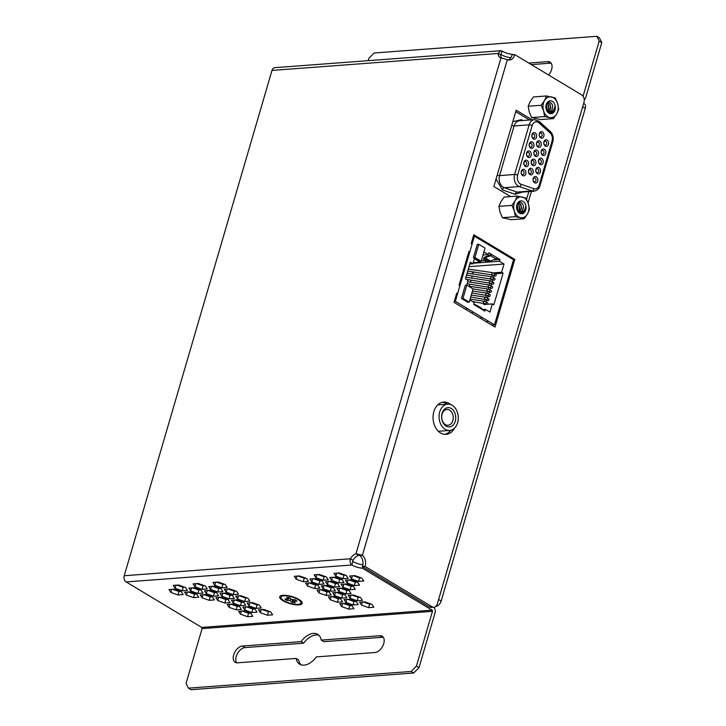 <?xml version="1.0" encoding="UTF-8"?>
<svg xmlns="http://www.w3.org/2000/svg" width="726" height="726" viewBox="0 0 726 726"><rect width="100%" height="100%" fill="white"/><g stroke="black" fill="none" stroke-linecap="round" stroke-linejoin="round"><path stroke-width="1.09" d="M500.831 54.622L502.21 51.138L500.722 50.729L498.154 53.47A8.376 5.109 121.1 0 0 499.978 57.49A8.376 5.109 121.1 0 0 500.967 57.88L355.976 553.729L358.553 555.281A8.376 5.109 121.1 0 0 352.972 560.327L350.395 558.775A8.376 5.109 121.1 0 1 355.976 553.729L362.401 555.308L359.797 555.508A8.376 6.098 -94.3 0 1 362.592 566.098A8.376 6.098 -94.3 0 1 362.428 566.598L365.024 566.398L432.015 606.745A5.581 4.066 85.7 0 0 433.921 607.226A5.581 4.066 85.7 0 0 437.297 603.941L583.994 102.293A5.581 4.066 85.7 0 0 581.689 94.924L514.698 54.577A8.376 6.098 -94.3 0 1 514.562 55.094A8.376 6.098 -94.3 0 1 509.498 60.022A8.376 6.098 -94.3 0 1 507.338 59.659L362.401 555.308A8.376 6.098 -94.3 0 1 365.187 565.899A8.376 6.098 -94.3 0 1 365.024 566.398M508.182 59.931A8.376 6.098 -94.3 0 0 511.957 55.294A8.376 6.098 -94.3 0 0 512.093 54.777L514.698 54.577M450.692 404.545A16.19 11.788 85.7 0 0 443.659 402.068A16.19 11.788 85.7 0 0 433.867 411.597A16.19 11.788 85.7 0 0 446.082 434.366A16.19 11.788 85.7 0 0 454.576 428.077M444.775 434.366A16.19 11.788 85.7 0 0 450.71 430.282M548.602 75.005A9.211 5.617 -58.9 0 0 551.606 69.551A9.211 5.617 -58.9 0 0 550.063 62.127A9.211 5.617 -58.9 0 0 547.767 61.628L528.764 63.053M551.179 63.198A9.211 5.617 -58.9 0 0 550.344 63.18L531.341 64.605M283.802 600.62A10.445 3.285 -163.7 0 0 294.348 604.177A10.445 3.285 -163.7 0 0 300.972 603.016A10.445 3.285 -163.7 0 0 298.087 599.549A10.445 3.285 -163.7 0 0 287.541 595.982A10.445 3.285 -163.7 0 0 280.926 597.153A10.445 3.285 -163.7 0 0 283.802 600.62M383.736 643.644A9.211 5.617 -58.9 0 0 382.185 636.221A9.211 5.617 -58.9 0 0 379.889 635.722L321.264 640.114A17.424 10.618 -58.9 0 0 317.689 634.342A17.424 10.618 -58.9 0 0 301.036 641.639L242.411 646.031A9.211 5.617 -58.9 0 0 234.289 653.191A9.211 5.617 -58.9 0 0 235.206 662.321A9.211 5.617 -58.9 0 0 237.502 662.82L296.126 658.428A17.424 10.618 -58.9 0 0 299.711 664.199A17.424 10.618 -58.9 0 0 316.355 656.912L374.979 652.511A9.211 5.617 -58.9 0 0 383.736 643.644M383.301 637.292A9.211 5.617 -58.9 0 0 382.466 637.274L323.841 641.675L321.264 640.114M501.421 57.871A8.376 5.109 121.1 0 1 500.731 55.022L498.154 53.47L271.987 70.422L124.228 575.736A4.692 3.412 -94.3 0 0 126.161 581.925L201.719 627.418A0.889 0.653 85.7 0 1 202.082 628.598L186.074 683.347L188.406 688.148L411.134 671.45L416.443 666.078L432.451 611.328L202.082 628.598M352.972 560.327L351.947 565L126.161 581.925M124.228 575.736L350.395 558.775C349.696 561.497 350.213 563.567 351.947 565A8.376 2.632 16.3 0 0 362.328 568.149L362.728 566.779M318.886 635.277A17.424 10.618 -58.9 0 0 303.613 643.191L244.998 647.583A9.211 5.617 -58.9 0 0 237.42 653.627A9.211 5.617 -58.9 0 0 236.667 662.802M303.613 643.191L301.036 641.639M301.09 664.825A17.424 10.618 -58.9 0 1 298.704 659.979L296.126 658.428M411.134 671.45L413.711 673.002L190.983 689.7L188.406 688.148M413.711 673.002L419.02 667.63L416.443 666.078M419.02 667.63L435.028 612.88A4.692 3.412 -94.3 0 0 433.776 607.235M362.328 568.149L432.079 610.149A0.889 0.653 -94.3 0 1 432.451 611.328M203.026 593.078L201.147 590.184L194.06 587.688L188.851 588.078L190.729 590.964L197.817 593.469L203.026 593.078M192.562 587.797L198.824 590.011L200.331 589.893M198.824 590.011L197.817 593.469M191.637 587.869L190.729 590.964M214.397 599.93L212.527 597.035L205.44 594.54L200.231 594.93L202.109 597.816L209.188 600.32L214.397 599.93M203.933 594.648L210.204 596.863L211.711 596.754M210.204 596.863L209.188 600.32M203.017 594.721L202.109 597.816M177.952 594.957L183.161 594.567L181.291 591.672L174.204 589.176L168.995 589.566L170.873 592.452L177.952 594.957L178.968 591.499L180.465 591.391M172.697 589.285L178.968 591.499M171.781 589.358L170.873 592.452M182.199 590.792L187.408 590.401L185.538 587.506L178.451 585.002L173.242 585.392L175.12 588.287L182.199 590.792L183.215 587.325L184.713 587.216M176.944 585.111L183.215 587.325M176.028 585.183L175.12 588.287M193.579 597.643L198.788 597.253L196.909 594.358L189.831 591.853L184.622 592.244L186.491 595.138L193.579 597.643L194.595 594.177L196.093 594.068M188.324 591.962L194.595 594.177M187.399 592.035L186.491 595.138M270.762 611.936L263.683 609.432L258.474 609.822L260.353 612.717L267.431 615.221L272.64 614.831L270.762 611.936M262.177 609.541L268.448 611.755L269.945 611.646M268.448 611.755L267.431 615.221M261.251 609.613L260.353 612.717M259.391 605.085L252.303 602.58L247.094 602.97L248.973 605.865L256.051 608.37L261.26 607.98L259.391 605.085M250.797 602.689L257.068 604.903L258.565 604.794M257.068 604.903L256.051 608.37M249.88 602.762L248.973 605.865M248.011 598.233L240.923 595.728L235.714 596.119L237.593 599.014L244.68 601.518L249.88 601.128L248.011 598.233M239.426 595.837L245.687 598.052L247.194 597.943M245.687 598.052L244.68 601.518M238.5 595.91L237.593 599.014M236.631 591.381L229.543 588.877L224.334 589.267L226.213 592.162L233.3 594.658L238.509 594.267L236.631 591.381M228.046 588.986L234.307 591.2L235.814 591.091M234.307 591.2L233.3 594.658M227.12 589.058L226.213 592.162M225.251 584.53L218.172 582.025L212.963 582.415L214.832 585.31L221.92 587.806L227.129 587.416L225.251 584.53M216.666 582.134L222.927 584.348L224.434 584.239M222.927 584.348L221.92 587.806M215.74 582.207L214.832 585.31M250.906 613.425L243.827 610.92L238.618 611.31L240.487 614.205L247.575 616.71L252.784 616.32L250.906 613.425M242.321 611.038L248.582 613.243L250.089 613.134M248.582 613.243L247.575 616.71M241.395 611.101L240.487 614.205M239.526 606.573L232.447 604.068L227.238 604.459L229.107 607.353L236.195 609.858L241.404 609.468L239.526 606.573M230.941 604.186L237.202 606.392L238.709 606.283M237.202 606.392L236.195 609.858M230.015 604.25L229.107 607.353M228.145 599.721L221.067 597.217L215.858 597.607L217.736 600.502L224.815 603.007L230.024 602.616L228.145 599.721M219.561 597.326L225.831 599.54L227.329 599.431M225.831 599.54L224.815 603.007M218.644 597.398L217.736 600.502M216.775 592.87L209.687 590.365L204.478 590.755L206.356 593.65L213.435 596.155L218.644 595.765L216.775 592.87M208.18 590.474L214.451 592.688L215.958 592.579M214.451 592.688L213.435 596.155M207.264 590.547L206.356 593.65M205.394 586.018L198.307 583.513L193.098 583.904L194.976 586.799L202.064 589.303L207.273 588.904L205.394 586.018M196.81 583.622L203.071 585.837L204.578 585.728M203.071 585.837L202.064 589.303M195.884 583.695L194.976 586.799M350.585 579.802L345.376 580.192L347.246 583.087L354.333 585.592L359.542 585.201L357.664 582.306L350.585 579.802M349.079 579.911L355.341 582.125L356.847 582.016M355.341 582.125L354.333 585.592M348.153 579.983L347.246 583.087M339.205 572.95L333.996 573.34L335.866 576.235L342.953 578.731L348.162 578.341L346.284 575.455L339.205 572.95M337.699 573.059L343.961 575.273L345.467 575.164M343.961 575.273L342.953 578.731M336.773 573.132L335.866 576.235M364.86 601.845L359.651 602.235L361.521 605.13L368.608 607.635L373.817 607.245L371.939 604.35L364.86 601.845M363.354 601.963L369.616 604.177L371.122 604.059M369.616 604.177L368.608 607.635M362.428 602.026L361.521 605.13M360.559 597.498L353.48 594.993L348.271 595.384L350.15 598.278L357.228 600.783L362.437 600.393L360.559 597.498M351.974 595.111L358.245 597.317L359.742 597.208M358.245 597.317L357.228 600.783M351.048 595.175L350.15 598.278M342.1 588.142L336.891 588.532L338.77 591.427L345.848 593.932L351.057 593.541L349.188 590.646L342.1 588.142M340.594 588.26L346.865 590.465L348.362 590.356M346.865 590.465L345.848 593.932M339.677 588.323L338.77 591.427M330.72 581.29L325.511 581.68L327.39 584.575L334.477 587.08L339.677 586.69L337.808 583.795L330.72 581.29M329.223 581.399L335.485 583.613L336.991 583.504M335.485 583.613L334.477 587.08M328.297 581.472L327.39 584.575M326.428 576.943L319.34 574.438L314.131 574.829L316.01 577.724L323.097 580.228L328.306 579.838L326.428 576.943M317.843 574.547L324.105 576.762L325.611 576.653M324.105 576.762L323.097 580.228M316.917 574.62L316.01 577.724M352.083 605.838L344.995 603.333L339.786 603.723L341.665 606.618L348.752 609.123L353.961 608.733L352.083 605.838M343.498 603.451L349.76 605.665L351.266 605.548M349.76 605.665L348.752 609.123M342.572 603.515L341.665 606.618M333.615 596.482L328.415 596.872L330.285 599.767L337.372 602.271L342.581 601.881L340.703 598.986L333.615 596.482M332.118 596.6L338.38 598.814L339.886 598.696M338.38 598.814L337.372 602.271M331.192 596.663L330.285 599.767M329.323 592.135L322.244 589.63L317.035 590.02L318.905 592.915L325.992 595.42L331.201 595.03L329.323 592.135M320.738 589.748L326.999 591.953L328.506 591.844M326.999 591.953L325.992 595.42M319.812 589.811L318.905 592.915M317.943 585.283L310.864 582.778L305.655 583.169L307.534 586.063L314.612 588.568L319.821 588.178L317.943 585.283M309.358 582.896L315.628 585.102L317.126 584.993M315.628 585.102L314.612 588.568M308.441 582.96L307.534 586.063M306.572 578.431L299.484 575.927L294.275 576.317L296.154 579.212L303.232 581.717L308.441 581.326L306.572 578.431M297.978 576.036L304.248 578.25L305.755 578.141M304.248 578.25L303.232 581.717M297.061 576.108L296.154 579.212M354.823 575.627L349.623 576.017L351.493 578.912L358.58 581.417L363.79 581.027L361.911 578.132L354.823 575.627M353.326 575.745L359.588 577.96L361.094 577.842M359.588 577.96L358.58 581.417M352.4 575.809L351.493 578.912M353.435 586.472L346.347 583.967L341.138 584.366L343.017 587.252L350.095 589.757L355.304 589.367L353.435 586.472M344.841 584.085L351.112 586.299L352.609 586.181M351.112 586.299L350.095 589.757M343.924 584.158L343.017 587.252M342.055 579.62L334.967 577.116L329.758 577.506L331.637 580.401L338.715 582.905L343.924 582.515L342.055 579.62M333.461 577.234L339.732 579.448L341.238 579.33M339.732 579.448L338.715 582.905M332.544 577.297L331.637 580.401M356.33 601.663L349.242 599.168L344.033 599.558L345.912 602.444L352.999 604.949L358.199 604.558L356.33 601.663M347.745 599.277L354.007 601.491L355.513 601.382M354.007 601.491L352.999 604.949M346.819 599.349L345.912 602.444M344.95 594.812L337.862 592.316L332.653 592.706L334.532 595.592L341.619 598.097L346.828 597.707L344.95 594.812M336.365 592.425L342.627 594.639L344.133 594.53M342.627 594.639L341.619 598.097M335.439 592.498L334.532 595.592M255.153 609.25L248.065 606.755L242.865 607.145L244.735 610.031L251.822 612.535L257.031 612.145L255.153 609.25M246.568 606.863L252.83 609.078L254.336 608.96M252.83 609.078L251.822 612.535M245.642 606.936L244.735 610.031M243.773 602.398L236.694 599.894L231.485 600.293L233.355 603.179L240.442 605.684L245.651 605.293L243.773 602.398M235.188 600.012L241.449 602.226L242.956 602.108M241.449 602.226L240.442 605.684M234.262 600.084L233.355 603.179M232.393 595.547L225.314 593.042L220.105 593.432L221.984 596.327L229.062 598.832L234.271 598.442L232.393 595.547M223.808 593.16L230.078 595.374L231.576 595.256M230.078 595.374L229.062 598.832M222.882 593.224L221.984 596.327M221.022 588.695L213.934 586.191L208.725 586.581L210.604 589.476L217.682 591.98L222.891 591.59L221.022 588.695M212.428 586.309L218.698 588.523L220.196 588.405M218.698 588.523L217.682 591.98M211.511 586.372L210.604 589.476M326.491 585.465L321.282 585.855L323.152 588.741L330.239 591.245L335.448 590.855L333.57 587.96L326.491 585.465M324.985 585.573L331.247 587.788L332.753 587.67M331.247 587.788L330.239 591.245M324.059 585.646L323.152 588.741M322.19 581.109L315.111 578.613L309.902 579.003L311.781 581.889L318.859 584.394L324.068 584.003L322.19 581.109M313.605 578.722L319.876 580.936L321.373 580.818M319.876 580.936L318.859 584.394M312.679 578.794L311.781 581.889M362.9 564.665A8.376 2.632 16.3 0 1 352.963 561.534M271.987 70.422A4.692 3.412 -94.3 0 1 274.827 67.663L500.722 50.729M501.203 54.595L500.731 55.022L501.203 54.595A8.376 2.632 -163.7 0 0 510.85 57.699M584.248 99.671A4.692 3.412 -94.3 0 0 585.764 97.402L601.772 42.652L599.195 41.101L596.863 36.3L374.135 52.998L368.826 58.37L368.164 60.666M601.772 42.652L599.44 37.852L596.863 36.3M583.014 96.168A0.889 0.653 -94.3 0 0 583.187 95.841L599.195 41.101M512.456 54.749L513.255 54.686M502.21 51.138A8.376 2.632 -163.7 0 0 512.592 54.287M500.967 57.88L507.338 59.659M359.797 555.508L358.553 555.281M447.343 404.155A16.19 11.788 85.7 0 0 442.37 402.268M456.745 293.086L454.022 302.37L495.023 327.063L514.798 259.436L473.806 234.743L471.192 243.655M468.923 251.423L459.014 285.318M513.218 259.554L514.798 259.436M492.863 325.756L493.099 324.976M548.92 130.208L547.985 129.355M532.167 119.835L516.186 110.216L493.88 186.509L510.587 196.574M529.572 120.026L515.75 111.704M528.083 202.872L531.432 191.401M526.586 199.296L528.837 191.591M362.428 566.598L429.42 606.936A5.581 4.066 85.7 0 0 431.326 607.417L433.921 607.226M582.706 106.704A5.581 3.403 121.1 0 1 582.679 106.776L438.613 599.467A5.581 3.403 121.1 0 1 438.595 599.522M583.659 103.428L584.321 103.827A5.581 3.403 121.1 0 1 585.265 108.328L441.19 601.019A5.581 3.403 121.1 0 1 435.881 606.382L435.836 606.382M344.75 603.896A4.465 1.407 16.3 0 1 345.304 603.442M336.937 598.297L334.35 596.745M325.566 591.445L322.979 589.893M314.186 584.593L309.557 582.878M305.71 578.141L304.067 578.186M304.194 577.742L303.051 577.832M546.823 108.909L546.17 108.954M549.546 111.768L551.533 110.579C553.493 106.967 553.012 104.217 550.081 102.321C545.126 100.596 544.436 112.167 549.727 113.129L554.156 111.132A6.253 4.556 85.7 0 0 554.945 106.477L554.9 108.301L552.304 112.875M551.17 100.86A6.48 4.71 85.7 0 0 545.916 106.159A6.48 4.71 85.7 0 0 550.036 113.619A6.48 4.71 85.7 0 0 555.299 108.319A6.48 4.71 85.7 0 0 551.17 100.86M546.496 95.968L555.254 97.983L557.632 103.6L558.721 109.308L556.715 113.909A10.473 7.623 85.7 0 1 549.691 117.548L544.672 116.587L543.583 110.878L541.206 105.27L544.491 100.569L546.496 95.968L533.456 96.948L530.171 101.64L528.165 106.241L529.254 111.949L531.632 117.567L540.389 119.581L553.43 118.601L549.691 117.548A10.473 7.623 -94.3 0 1 543.583 110.878A10.473 7.623 -94.3 0 1 544.491 100.569A10.473 7.623 -94.3 0 1 551.515 96.93A10.473 7.623 -94.3 0 1 557.632 103.6A10.473 7.623 -94.3 0 1 556.715 113.909L553.43 118.601M544.672 116.587L531.632 117.567M541.206 105.27L528.165 106.241M546.669 110.325L549.219 111.777C552.441 112.076 554.346 110.316 554.945 106.477M546.115 108.728L546.841 108.818M547.222 103.183L549.999 104.009L550.961 108.192L548.602 111.677M547.095 103.337L548.094 104.154L549.047 108.337L547.604 111.214M546.379 104.562L547.141 108.483L546.596 110.171M551.533 110.579L549.446 111.777M547.84 102.992L549.763 104.027L550.716 108.21L548.484 111.641M547.014 103.437L547.858 104.172L548.811 108.356L547.477 111.123M546.288 104.807L546.896 108.501L546.487 109.916M280.962 599.268A11.725 3.684 -163.7 0 0 293.168 604.413A11.725 3.684 -163.7 0 0 302.207 603.37A11.725 3.684 -163.7 0 0 300.927 600.901A11.725 3.684 -163.7 0 0 288.721 595.747A11.725 3.684 -163.7 0 0 279.691 596.79A11.725 3.684 -163.7 0 0 280.962 599.268M289.683 597.698L291.661 599.476L295.391 599.785L297.007 601.237L293.277 600.928L295.255 602.716L292.215 602.462L290.237 600.683L286.498 600.384L284.882 598.932L288.621 599.231L286.634 597.453L289.683 597.698M288.621 599.231L289.311 597.67M292.215 602.462L292.478 599.549M290.854 598.75L290.237 600.683M293.277 600.928L293.476 599.631M286.498 600.384L287.432 599.132M532.14 125.625A6.598 4.801 -94.3 0 1 536.124 121.741A6.598 4.801 -94.3 0 1 538.374 122.313A6.598 4.801 -94.3 0 1 539.128 122.866L550.244 132.885A6.598 4.801 -94.3 0 1 552.214 141.035L539.354 185.021A6.598 4.801 -94.3 0 1 535.371 188.896A6.598 4.801 -94.3 0 1 533.919 188.706L521.15 184.34A6.598 4.801 -94.3 0 1 517.62 175.256L532.14 125.625A2.196 0.69 -163.7 0 0 529.145 124.836A8.794 6.398 -94.3 0 1 534.454 119.663L519.417 120.788A8.794 6.398 85.7 0 0 514.108 125.961L499.588 175.601L514.625 174.467A2.196 0.69 16.3 0 1 517.62 175.256M535.289 188.905A6.598 4.801 85.7 0 0 539.2 185.03L552.069 141.044A6.598 4.801 85.7 0 0 550.099 132.903L538.973 122.885A6.598 4.801 85.7 0 0 538.22 122.322A6.598 4.801 85.7 0 0 536.051 121.75M524.399 169.594A3.294 2.396 -94.3 0 1 525.76 173.95A3.294 2.396 -94.3 0 1 522.647 175.601A3.294 2.396 -94.3 0 1 521.286 171.245A3.294 2.396 -94.3 0 1 524.399 169.594M522.094 174.467A1.978 1.443 85.7 0 0 522.765 174.639A1.978 1.443 85.7 0 0 524.054 173.024A1.978 1.443 85.7 0 0 523.147 170.864A1.978 1.443 85.7 0 0 522.475 170.692A1.978 1.443 85.7 0 0 521.186 172.307A1.978 1.443 85.7 0 0 522.094 174.467M527.085 160.419A3.294 2.396 -94.3 0 1 528.446 164.775A3.294 2.396 -94.3 0 1 525.325 166.426A3.294 2.396 -94.3 0 1 523.963 162.079A3.294 2.396 -94.3 0 1 527.085 160.419M524.78 165.292A1.978 1.443 85.7 0 0 525.452 165.464A1.978 1.443 85.7 0 0 526.731 163.849A1.978 1.443 85.7 0 0 525.833 161.689A1.978 1.443 85.7 0 0 525.152 161.517A1.978 1.443 85.7 0 0 523.873 163.132A1.978 1.443 85.7 0 0 524.78 165.292M529.762 151.244A3.294 2.396 -94.3 0 1 531.123 155.6A3.294 2.396 -94.3 0 1 528.011 157.252A3.294 2.396 -94.3 0 1 526.649 152.905A3.294 2.396 -94.3 0 1 529.762 151.244M527.457 156.117A1.978 1.443 85.7 0 0 528.138 156.29A1.978 1.443 85.7 0 0 529.417 154.683A1.978 1.443 85.7 0 0 528.51 152.514A1.978 1.443 85.7 0 0 527.838 152.342A1.978 1.443 85.7 0 0 526.559 153.957A1.978 1.443 85.7 0 0 527.457 156.117M532.448 142.069A3.294 2.396 -94.3 0 1 533.81 146.425A3.294 2.396 -94.3 0 1 530.688 148.077A3.294 2.396 -94.3 0 1 529.327 143.73A3.294 2.396 -94.3 0 1 532.448 142.069M530.143 146.942A1.978 1.443 85.7 0 0 530.815 147.115A1.978 1.443 85.7 0 0 532.094 145.509A1.978 1.443 85.7 0 0 531.196 143.34A1.978 1.443 85.7 0 0 530.524 143.167A1.978 1.443 85.7 0 0 529.236 144.783A1.978 1.443 85.7 0 0 530.143 146.942M535.135 132.894A3.294 2.396 -94.3 0 1 536.496 137.25A3.294 2.396 -94.3 0 1 533.374 138.911A3.294 2.396 -94.3 0 1 532.013 134.555A3.294 2.396 -94.3 0 1 535.135 132.894M532.82 137.777A1.978 1.443 85.7 0 0 533.501 137.94A1.978 1.443 85.7 0 0 534.781 136.334A1.978 1.443 85.7 0 0 533.882 134.165A1.978 1.443 85.7 0 0 533.202 134.001A1.978 1.443 85.7 0 0 531.922 135.608A1.978 1.443 85.7 0 0 532.82 137.777M542.449 131.887A3.294 2.396 -94.3 0 1 543.81 136.243A3.294 2.396 -94.3 0 1 540.698 137.895A3.294 2.396 -94.3 0 1 539.336 133.548A3.294 2.396 -94.3 0 1 542.449 131.887M540.144 136.76A1.978 1.443 85.7 0 0 540.816 136.933A1.978 1.443 85.7 0 0 542.104 135.317A1.978 1.443 85.7 0 0 541.197 133.157A1.978 1.443 85.7 0 0 540.525 132.985A1.978 1.443 85.7 0 0 539.236 134.6A1.978 1.443 85.7 0 0 540.144 136.76M539.772 141.062A3.294 2.396 -94.3 0 1 541.133 145.418A3.294 2.396 -94.3 0 1 538.011 147.069A3.294 2.396 -94.3 0 1 536.65 142.713A3.294 2.396 -94.3 0 1 539.772 141.062M537.458 145.935A1.978 1.443 85.7 0 0 538.138 146.107A1.978 1.443 85.7 0 0 539.418 144.492A1.978 1.443 85.7 0 0 538.52 142.332A1.978 1.443 85.7 0 0 537.839 142.16A1.978 1.443 85.7 0 0 536.559 143.775A1.978 1.443 85.7 0 0 537.458 145.935M537.086 150.237A3.294 2.396 -94.3 0 1 538.447 154.593A3.294 2.396 -94.3 0 1 535.325 156.244A3.294 2.396 -94.3 0 1 533.964 151.888A3.294 2.396 -94.3 0 1 537.086 150.237M534.781 155.11A1.978 1.443 85.7 0 0 535.452 155.282A1.978 1.443 85.7 0 0 536.732 153.667A1.978 1.443 85.7 0 0 535.833 151.507A1.978 1.443 85.7 0 0 535.162 151.335A1.978 1.443 85.7 0 0 533.873 152.95A1.978 1.443 85.7 0 0 534.781 155.11M534.4 159.411A3.294 2.396 -94.3 0 1 535.761 163.758A3.294 2.396 -94.3 0 1 532.648 165.419A3.294 2.396 -94.3 0 1 531.287 161.063A3.294 2.396 -94.3 0 1 534.4 159.411M532.094 164.285A1.978 1.443 85.7 0 0 532.775 164.457A1.978 1.443 85.7 0 0 534.055 162.842A1.978 1.443 85.7 0 0 533.147 160.682A1.978 1.443 85.7 0 0 532.476 160.51A1.978 1.443 85.7 0 0 531.196 162.125A1.978 1.443 85.7 0 0 532.094 164.285M531.722 168.586A3.294 2.396 -94.3 0 1 533.084 172.933A3.294 2.396 -94.3 0 1 529.962 174.594A3.294 2.396 -94.3 0 1 528.601 170.238A3.294 2.396 -94.3 0 1 531.722 168.586M529.417 173.46A1.978 1.443 85.7 0 0 530.089 173.632A1.978 1.443 85.7 0 0 531.368 172.017A1.978 1.443 85.7 0 0 530.47 169.857A1.978 1.443 85.7 0 0 529.789 169.684A1.978 1.443 85.7 0 0 528.51 171.291A1.978 1.443 85.7 0 0 529.417 173.46M536.351 176.79A3.294 2.396 -94.3 0 1 537.712 181.137A3.294 2.396 -94.3 0 1 534.59 182.798A3.294 2.396 -94.3 0 1 533.229 178.442A3.294 2.396 -94.3 0 1 536.351 176.79M534.037 181.663A1.978 1.443 85.7 0 0 534.717 181.836A1.978 1.443 85.7 0 0 535.997 180.22A1.978 1.443 85.7 0 0 535.089 178.061A1.978 1.443 85.7 0 0 534.418 177.888A1.978 1.443 85.7 0 0 533.138 179.494A1.978 1.443 85.7 0 0 534.037 181.663M536.723 172.489A1.978 1.443 85.7 0 0 537.394 172.661A1.978 1.443 85.7 0 0 538.592 171.499A1.978 1.443 85.7 0 0 537.775 168.886A1.978 1.443 85.7 0 0 537.104 168.713A1.978 1.443 85.7 0 0 535.906 169.875A1.978 1.443 85.7 0 0 536.723 172.489M540.389 171.962A3.294 2.396 -94.3 0 1 537.276 173.623A3.294 2.396 -94.3 0 1 535.915 169.267A3.294 2.396 -94.3 0 1 539.028 167.615A3.294 2.396 -94.3 0 1 540.389 171.962M539.4 163.314A1.978 1.443 85.7 0 0 540.08 163.486A1.978 1.443 85.7 0 0 541.278 162.325A1.978 1.443 85.7 0 0 540.462 159.711A1.978 1.443 85.7 0 0 539.781 159.538A1.978 1.443 85.7 0 0 538.583 160.7A1.978 1.443 85.7 0 0 539.4 163.314M543.075 162.796A3.294 2.396 -94.3 0 1 539.953 164.448A3.294 2.396 -94.3 0 1 538.592 160.092A3.294 2.396 -94.3 0 1 541.714 158.44A3.294 2.396 -94.3 0 1 543.075 162.796M544.391 149.266A3.294 2.396 -94.3 0 1 545.752 153.622A3.294 2.396 -94.3 0 1 542.64 155.273A3.294 2.396 -94.3 0 1 541.278 150.917A3.294 2.396 -94.3 0 1 544.391 149.266M542.086 154.139A1.978 1.443 85.7 0 0 542.758 154.311A1.978 1.443 85.7 0 0 544.046 152.696A1.978 1.443 85.7 0 0 543.139 150.536A1.978 1.443 85.7 0 0 542.467 150.364A1.978 1.443 85.7 0 0 541.188 151.979A1.978 1.443 85.7 0 0 542.086 154.139M547.077 140.091A3.294 2.396 -94.3 0 1 548.439 144.447A3.294 2.396 -94.3 0 1 545.317 146.098A3.294 2.396 -94.3 0 1 543.955 141.751A3.294 2.396 -94.3 0 1 547.077 140.091M544.772 144.964A1.978 1.443 85.7 0 0 545.444 145.136A1.978 1.443 85.7 0 0 546.723 143.521A1.978 1.443 85.7 0 0 545.825 141.361A1.978 1.443 85.7 0 0 545.144 141.189A1.978 1.443 85.7 0 0 543.865 142.804A1.978 1.443 85.7 0 0 544.772 144.964M512.855 121.605L521.504 119.654L522.756 120.589M522.275 192.091L515.242 194.323L502.474 189.949L496.04 179.104M493.462 275.181L494.96 276.08A1.007 0.617 -58.9 0 0 496.003 274.346L494.506 273.448A1.007 0.617 121.1 0 1 493.462 275.181L467.716 271.043M491.075 283.349L492.573 284.256A1.007 0.617 -58.9 0 0 493.616 282.523L492.119 281.615A1.007 0.617 121.1 0 1 491.075 283.349L466.246 279.347M488.689 291.525L490.177 292.424A1.007 0.617 -58.9 0 0 491.221 290.69L489.732 289.792A1.007 0.617 121.1 0 1 488.689 291.525L472.989 288.866M486.293 299.693L487.79 300.6A1.007 0.617 -58.9 0 0 488.834 298.867L487.337 297.959A1.007 0.617 121.1 0 1 486.293 299.693L470.711 297.052M487.563 304.258A1.007 0.617 -58.9 0 0 487.636 302.951L486.148 302.052A1.007 0.617 121.1 0 1 485.104 303.786L472.454 301.571M487.491 295.609L488.988 296.507A1.007 0.617 -58.9 0 0 490.032 294.774L488.534 293.876A1.007 0.617 121.1 0 1 487.491 295.609L471.909 292.968M489.878 287.442L491.375 288.34A1.007 0.617 -58.9 0 0 492.419 286.607L490.921 285.708A1.007 0.617 121.1 0 1 489.878 287.442L467.063 283.73M492.273 279.265L493.762 280.163A1.007 0.617 -58.9 0 0 494.805 278.43L493.317 277.532A1.007 0.617 121.1 0 1 492.273 279.265L466.528 275.127M484.369 258.247L483.734 259.3L487.69 261.687L485.431 261.097L483.797 259.781L483.661 258.265L484.614 257.176A2.196 1.343 121.1 0 1 485.022 256.977L491.683 254.545A1.316 0.808 -58.9 0 1 490.64 255.77L496.012 259.01L490.304 260.979A1.316 0.808 -58.9 0 0 490.268 260.997L489.614 261.405L484.369 258.247L484.886 257.757A1.316 0.808 121.1 0 1 484.932 257.748L490.64 255.77M487.69 261.687L489.614 261.405M493.299 259.944L499.905 259.454L497.056 257.784A1.316 0.808 121.1 0 1 496.012 259.01M483.906 251.931L488.335 254.599L483.008 254.998M488.335 254.599L488.861 252.793L491.693 254.508M484.142 303.368L483.797 304.539L492.355 303.904L489.95 312.116L485.322 309.33L484.796 311.127L481.973 309.385A1.316 0.808 -58.9 0 0 481.746 308.314A1.316 0.808 -58.9 0 0 481.61 308.26L476.492 305.174M473.769 304.412L476.238 305.02A1.316 0.808 121.1 0 1 476.374 305.083A1.316 0.808 121.1 0 1 476.592 306.145L473.742 304.475L474.278 302.669L469.849 300.01M481.302 260.843L484.596 260.598M473.062 263.229L499.379 261.251L504.007 264.037L468.996 266.669M499.905 259.454L499.379 261.251M485.322 309.33L482.191 309.557M466.818 285.155L462.952 298.368L469.223 302.143L473.089 288.93L466.818 285.155L465.312 285.264L461.446 298.486L462.952 298.368M466.646 285.164L468.034 280.418L465.43 278.857L470.294 262.231L472.889 263.792L469.767 264.028M472.889 263.792L474.387 258.683L480.149 262.159L473.216 262.676M469.277 286.271L469.894 284.147M470.466 282.187L471.092 280.064M471.664 278.103L472.281 275.971M472.862 274.011L473.225 272.776L471.183 271.551M495.023 273.756L503.1 273.148L501.612 272.25L493.244 272.876M492.5 274.764L491.874 276.915M491.311 278.848L490.685 280.998M490.114 282.94L489.487 285.082M488.916 287.024L488.289 289.166M487.727 291.108L487.101 293.259M486.529 295.201L485.903 297.342M485.331 299.284L484.705 301.426M486.257 302.116L486.865 300.038M487.455 298.032L488.063 295.954M488.652 293.948L489.26 291.87M489.841 289.865L490.449 287.786M491.039 285.772L491.647 283.694M492.237 281.688L492.845 279.61M493.426 277.604L494.034 275.526M503.1 273.148L493.843 304.802L492.355 303.904M486.81 322.117L487.908 320.919L481.928 317.326L481.093 318.669M471.882 313.124L472.971 311.926L481.928 317.326L480.512 318.324M472.971 311.926L467 308.332L466.165 309.684M457.008 293.622L457.607 293.576L455.356 301.317L467 308.323L465.584 309.33M491.575 245.452L492.019 246.786L500.985 252.176L500.813 251.005M492.019 246.786L486.048 243.183L485.875 242.021M506.512 254.445L506.957 255.779L513.527 259.736L494.479 324.876L491.738 325.076M478.77 244.29L474.904 257.512L481.175 261.287L485.041 248.065L478.77 244.29L477.263 244.399L473.397 257.621L474.904 257.512M461.446 298.486L467.725 302.261L469.223 302.143M480.385 261.342L480.149 262.159M501.612 272.25L504.007 264.037M473.397 257.621L479.668 261.396L481.175 261.287M469.196 251.958L469.795 251.913L457.607 293.576M455.356 301.317L454.313 301.39M494.479 324.876L487.908 320.919M473.361 236.249L474.405 236.177L486.048 243.192M474.405 236.177L469.795 251.913M451.254 408.475A9.674 7.042 -94.3 0 1 455.247 421.243A9.674 7.042 -94.3 0 1 446.1 426.098A9.674 7.042 -94.3 0 1 442.107 413.33A9.674 7.042 -94.3 0 1 451.254 408.475M445.365 424.583A7.913 5.763 85.7 0 0 448.069 425.264A7.913 5.763 85.7 0 0 453.196 418.82A7.913 5.763 85.7 0 0 449.585 410.163A7.913 5.763 85.7 0 0 446.889 409.482A7.913 5.763 85.7 0 0 441.753 415.934A7.913 5.763 85.7 0 0 445.365 424.583M452.198 405.262A13.195 9.601 85.7 0 0 447.697 404.128A13.195 9.601 85.7 0 0 439.148 414.873A13.195 9.601 85.7 0 0 445.165 429.302A13.195 9.601 85.7 0 0 449.666 430.436A13.195 9.601 85.7 0 0 458.215 419.692A13.195 9.601 85.7 0 0 452.198 405.262M449.666 430.436L439.139 431.226A13.195 9.601 -94.3 0 1 438.322 431.244M200.675 584.993A7.26 4.429 121.1 0 1 200.757 584.376M191.782 593.187L191.945 592.607M226.684 593.532L225.187 593.641M517.547 209.015L516.894 209.07M520.27 211.883L522.257 210.694C524.217 207.082 523.736 204.324 520.805 202.427C515.85 200.703 515.161 212.282 520.451 213.235L524.88 211.248A6.253 4.556 85.7 0 0 525.669 206.592L525.624 208.407L522.566 213.244L521.15 213.635M521.894 200.975A6.48 4.71 85.7 0 0 516.64 206.266A6.48 4.71 85.7 0 0 520.769 213.725A6.48 4.71 85.7 0 0 526.023 208.435A6.48 4.71 85.7 0 0 521.894 200.975M517.221 196.074L525.978 198.098L528.356 203.707L529.445 209.415L527.439 214.016A10.473 7.623 85.7 0 1 520.415 217.655L515.396 216.702L514.307 210.994L511.93 205.376L515.215 200.685L517.221 196.074L504.18 197.055L500.895 201.755L498.889 206.356L499.987 212.065L502.356 217.673L511.113 219.697L524.154 218.717L520.415 217.655A10.473 7.623 -94.3 0 1 514.307 210.994A10.473 7.623 -94.3 0 1 515.215 200.685A10.473 7.623 -94.3 0 1 522.239 197.036A10.473 7.623 -94.3 0 1 528.356 203.707A10.473 7.623 -94.3 0 1 527.439 214.016L524.154 218.717M515.396 216.702L502.356 217.673M511.93 205.376L498.889 206.356M517.393 210.44L519.952 211.883C523.165 212.192 525.07 210.422 525.669 206.592M516.839 208.843L517.565 208.934M517.947 203.298L520.723 204.124L521.685 208.308L519.326 211.783M517.82 203.443L518.818 204.269L519.771 208.453L518.337 211.33M517.103 204.668L517.865 208.589L517.32 210.277M522.257 210.694L520.17 211.883M518.564 203.108L520.488 204.142L521.44 208.326L519.208 211.747M517.738 203.543L518.582 204.287L519.535 208.471L518.21 211.239M517.012 204.923L517.629 208.607L517.211 210.032M550.344 63.18L547.767 61.628M382.466 637.274L379.889 635.722M244.998 647.583L242.411 646.031M432.079 610.149L201.719 627.418M429.42 606.936L432.015 606.745M582.679 106.776L585.265 108.328M438.613 599.467L441.19 601.019M346.429 603.841L346.266 604.422M497.21 175.12A2.196 0.69 16.3 0 0 499.588 175.601A8.794 6.398 85.7 0 0 503.218 187.208A8.794 6.398 85.7 0 0 504.298 187.707L519.326 186.582A8.794 6.398 -94.3 0 1 518.255 186.083A8.794 6.398 -94.3 0 1 514.625 174.467L529.145 124.836L514.108 125.961A2.196 0.69 -163.7 0 1 511.721 125.48M538.973 122.885L539.128 122.866A2.196 1.198 132 0 0 539.091 121.351L550.217 131.37A2.196 1.198 132 0 1 550.244 132.885L550.099 132.903M552.069 141.044L552.214 141.035A2.196 0.69 -163.7 0 1 552.822 141.77C553.811 137.659 552.94 134.192 550.217 131.37M539.2 185.03L539.354 185.021A2.196 0.69 -163.7 0 1 539.962 185.747C539.336 188.588 537.358 190.403 534.027 191.201A8.794 6.398 -94.3 0 1 532.104 190.947A2.196 1.443 -71.1 0 0 533.919 188.706M502.474 189.949A2.196 1.443 -71.1 0 1 504.298 187.707L517.066 192.081L532.104 190.947L519.326 186.582A2.196 1.443 -71.1 0 0 521.15 184.34M515.242 194.323A2.196 1.443 -71.1 0 1 517.066 192.081A8.794 6.398 85.7 0 0 518.99 192.336L534.027 191.201M494.506 273.448L491.956 272.568L491.656 274.573M492.119 281.615L489.569 280.744L489.27 282.741M489.732 289.792L487.173 288.912L486.883 290.917M487.337 297.959L484.787 297.088L484.487 299.085M486.148 302.052L483.589 301.172L483.298 303.169M488.534 293.876L485.984 292.995L485.685 295.001M490.921 285.708L488.371 284.828L488.072 286.824M493.317 277.532L490.758 276.651L490.467 278.657M484.614 257.176L484.886 257.757M490.304 260.979L484.932 257.748M497.056 257.784L491.683 254.545M476.592 306.145L481.973 309.385M500.985 252.176L506.957 255.779M539.091 121.351L534.454 119.663M552.822 141.77L539.962 185.747M491.956 272.568L468.288 269.083M489.569 280.744L465.901 277.25M487.173 288.912L468.497 286.162M484.787 297.088L471.283 295.092M483.589 301.172L470.094 299.185M485.984 292.995L472.481 291.008M488.371 284.828L467.635 281.77M490.758 276.651L467.099 273.167M485.104 303.786L486.075 304.375M481.746 308.314L476.374 305.083M437.733 404.881L447.697 404.128"/></g></svg>
